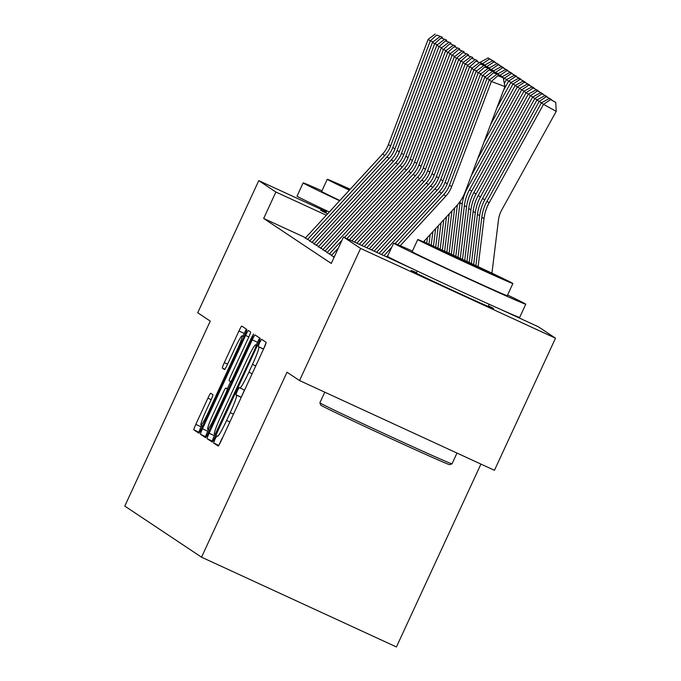 <?xml version="1.0" encoding="UTF-8"?>
<svg xmlns="http://www.w3.org/2000/svg" width="681" height="681" viewBox="0 0 681 681"><rect width="100%" height="100%" fill="white"/><g stroke="black" fill="none" stroke-linecap="round" stroke-linejoin="round"><path stroke-width="1.02" d="M215 439.185L213.621 443.016L218.167 446.046A5.712 0.511 -65.3 0 0 218.175 446.046A5.712 0.511 -65.3 0 0 220.993 441.143L264.143 347.761A5.712 0.511 -65.3 0 0 266.109 342.288L261.555 339.257L259.58 342.696L258.201 346.527L258.797 346.918A18.285 1.626 -65.3 0 1 252.489 364.429L248.897 372.209A18.285 1.626 -65.3 0 1 239.874 387.915A18.285 1.626 -65.3 0 1 239.857 387.898L239.261 387.506L237.294 390.937L235.915 394.767L236.503 395.159A18.285 1.626 -65.3 0 1 230.204 412.677L226.603 420.458A18.285 1.626 -65.3 0 1 217.588 436.155A18.285 1.626 -65.3 0 0 217.588 436.155L216.975 435.755L215 439.185M222.117 438.241L218.873 445.229M266.126 342.603L263.564 349.012M244.411 390L241.27 397.261M327.604 213.843A45.414 0.63 -155.2 0 1 320.802 210.369A45.414 0.63 -155.2 0 1 320.666 210.242A45.414 0.63 -155.2 0 1 326.08 212.404M488.447 305.863A45.414 0.63 -155.2 0 1 493.461 308.459A45.414 0.63 -155.2 0 1 493.606 308.587A45.414 0.63 -155.2 0 1 453.946 290.957A45.414 0.63 -155.2 0 1 411.29 270.612A45.414 0.63 -155.2 0 1 411.145 270.485A45.414 0.63 -155.2 0 1 416.559 272.647M210.735 393.269A5.712 0.511 -65.3 0 0 210.727 393.269A5.712 0.511 -65.3 0 0 207.909 398.172L195.805 424.374A5.712 0.511 -65.3 0 0 193.838 429.839L198.886 433.21A5.712 0.511 -65.3 0 0 198.895 433.21A5.712 0.511 -65.3 0 0 201.712 428.306L244.854 334.924A5.712 0.511 -65.3 0 0 246.828 329.451L241.772 326.088A5.712 0.511 -65.3 0 0 238.946 330.992L224.33 362.632A5.712 0.511 -65.3 0 0 222.355 368.106L224.517 369.545A5.712 0.511 -65.3 0 0 224.526 369.553A5.712 0.511 -65.3 0 0 227.343 364.65L234.596 348.953A15.288 1.362 -65.3 0 1 242.138 335.827A15.288 1.362 -65.3 0 1 236.886 350.477L208.48 411.954A15.288 1.362 -65.3 0 1 200.938 425.072A15.288 1.362 -65.3 0 1 206.19 410.43L210.923 400.181A5.712 0.511 -65.3 0 0 212.898 394.708L210.735 393.269M500.203 309.217L538.382 326.795L555.5 338.193L494.449 470.316L299.538 380.551L287.007 372.209L201.533 557.186L124.785 506.085L210.259 321.109L197.72 312.758L258.771 180.635L326.369 211.765M299.538 380.551L360.589 248.429L343.479 237.031L415.325 270.119M305.607 237.763L263.675 218.456L331.264 263.453L343.479 237.031M263.675 218.456L275.882 192.025L258.771 180.635M209.118 433.235A5.712 0.511 -65.3 0 0 207.143 438.709L212.2 442.071A5.712 0.511 -65.3 0 0 215.026 437.168L258.167 343.786A5.712 0.511 -65.3 0 0 260.133 338.312L255.086 334.95A5.712 0.511 -65.3 0 0 255.077 334.95A5.712 0.511 -65.3 0 0 252.259 339.853L209.118 433.235L214.379 435.661A5.712 0.511 -65.3 0 0 212.412 441.135L212.812 441.399M205.543 437.636L200.486 434.274A5.712 0.511 -65.3 0 1 202.461 428.8L245.603 335.427A5.712 0.511 -65.3 0 1 248.429 330.515A5.712 0.511 -65.3 0 1 248.429 330.523L250.591 331.962A5.712 0.511 -65.3 0 1 248.625 337.435L231.123 375.299A5.712 0.511 -65.3 0 0 229.156 380.773L230.587 381.726A5.712 0.511 -65.3 0 0 230.595 381.735A5.712 0.511 -65.3 0 0 233.413 376.831L251.63 337.401L253.604 333.971L252.234 337.802L208.369 432.733A5.712 0.511 -65.3 0 1 205.551 437.645A5.712 0.511 -65.3 0 0 205.551 437.645L205.543 437.636M331.511 255.469L334.15 257.222M327.152 252.566L331.741 255.222M322.794 249.663L327.382 252.31M318.427 246.76L323.024 249.408M314.069 243.858L318.665 246.505M309.71 240.955L314.299 243.602M309.94 240.699L305.352 238.052M201.533 557.186L396.436 646.95L480.931 464.093M555.5 338.193L360.589 248.429M326.31 215.247L275.882 192.025M259.742 338.048A5.712 0.511 -65.3 0 0 257.529 342.279L256.226 345.097M214.958 434.41L214.379 435.661M215.085 434.495L254.932 349.098L256.311 345.267L255.69 344.85A18.285 1.626 -65.3 0 0 255.673 344.841A18.285 1.626 -65.3 0 0 246.65 360.538L220.763 416.568A18.285 1.626 -65.3 0 0 214.464 434.078L215.094 434.495M206.156 436.964L200.486 434.274M208.48 429.6L207.731 431.226A5.712 0.511 -65.3 0 0 205.756 436.7M227.352 388.749L230.595 381.735L231.702 382.237L230.595 381.735M212.966 414.601A15.288 1.362 -65.3 0 0 207.714 429.251A15.288 1.362 -65.3 0 0 215.256 416.125L225.266 394.469A5.712 0.511 -65.3 0 0 227.233 388.996L225.803 388.034A5.712 0.511 -65.3 0 0 225.794 388.034A5.712 0.511 -65.3 0 0 222.976 392.937L212.966 414.601M246.428 329.187A5.712 0.511 -65.3 0 0 244.215 333.418L242.93 336.193M201.704 425.429L201.074 426.8A5.712 0.511 -65.3 0 0 199.099 432.265L199.499 432.537M491.937 273.158L498.415 220.346A29.113 28.994 -56.3 0 1 501.837 209.774L556.215 111.352L543.523 104.355L489.145 202.776A43.669 43.49 123.7 0 0 484.004 218.627L478.113 266.663M550.665 99.613L555.739 102.414L549.141 98.592L550.665 99.613L543.523 104.355L541.344 102.899L486.966 201.321A43.669 43.49 123.7 0 0 481.825 217.171L475.883 265.624M541.344 102.899L549.141 98.592M555.739 102.414L556.215 111.352M386.493 256.839L388.127 255.06M397.704 244.649L443.646 194.672A29.113 28.994 123.7 0 0 449.477 185.215L489.179 80.035L491.359 81.482L497.777 75.71L503.208 77.753L497.777 75.71M400.232 245.722L445.834 196.128A29.113 28.994 123.7 0 0 451.656 186.671L491.359 81.482L504.936 86.581L465.234 191.761A43.669 43.49 -56.3 0 1 456.491 205.951L423.505 241.823M388.962 257.98L389.404 257.503M504.936 86.581L503.208 77.753M496.253 74.697L489.179 80.035M452.014 463.829L449.69 464.68A71.037 0.987 -155.2 0 1 387.225 436.887A71.037 0.987 -155.2 0 1 320.955 405.28A71.037 0.987 -155.2 0 1 320.734 405.093L319.883 402.777A72.782 1.013 24.8 0 0 319.883 402.777A72.782 1.013 24.8 0 0 320.104 402.965A72.782 1.013 24.8 0 0 388.008 435.355A72.782 1.013 24.8 0 0 452.014 463.829A72.782 1.013 24.8 0 0 452.022 463.821L456.985 453.069M412.422 251.059A72.782 1.013 24.8 0 0 393.635 243.151A72.782 1.013 24.8 0 0 393.856 243.355A72.782 1.013 24.8 0 0 462.22 275.958A72.782 1.013 24.8 0 0 525.775 304.211A72.782 1.013 24.8 0 0 525.545 304.007A72.782 1.013 24.8 0 0 507.566 295.026M393.635 243.151L387.523 256.362A72.782 1.013 24.8 0 0 387.753 256.567A72.782 1.013 24.8 0 0 456.108 289.17A72.782 1.013 24.8 0 0 519.663 317.423L525.775 304.211M512.887 283.5L507.268 295.656A52.403 0.732 -155.2 0 1 461.514 275.32A52.403 0.732 -155.2 0 1 412.294 251.842A52.403 0.732 -155.2 0 1 412.133 251.698L417.751 239.542A52.403 0.732 24.8 0 0 417.913 239.686A52.403 0.732 24.8 0 0 467.132 263.164A52.403 0.732 24.8 0 0 512.887 283.5A52.403 0.732 24.8 0 0 512.725 283.356A52.403 0.732 24.8 0 0 463.506 259.887A52.403 0.732 24.8 0 0 417.751 239.542M495.87 275.592A33.769 0.468 24.8 0 0 464.153 260.465A33.769 0.468 24.8 0 0 434.665 247.356A33.769 0.468 24.8 0 0 434.767 247.45A33.769 0.468 24.8 0 0 466.485 262.577A33.769 0.468 24.8 0 0 495.972 275.686A33.769 0.468 24.8 0 0 495.87 275.592M321.943 190.816A72.782 1.013 24.8 0 0 303.147 182.908A72.782 1.013 24.8 0 0 303.368 183.104A72.782 1.013 24.8 0 0 339.632 200.759M303.147 182.908L297.044 196.119A72.782 1.013 24.8 0 0 297.265 196.324A72.782 1.013 24.8 0 0 329.306 211.987M339.862 200.503A52.403 0.732 -155.2 0 1 321.807 191.599A52.403 0.732 -155.2 0 1 321.645 191.455L327.263 179.299A52.403 0.732 24.8 0 0 327.425 179.444A52.403 0.732 24.8 0 0 349.353 190.186M349.991 189.497A33.769 0.468 24.8 0 0 344.177 187.113A33.769 0.468 24.8 0 0 344.28 187.207A33.769 0.468 24.8 0 0 349.6 189.914M350.238 189.224A52.403 0.732 24.8 0 0 327.263 179.299M541.565 102.771L539.165 101.452L484.787 199.874A43.669 43.49 123.7 0 0 479.645 215.724L473.653 264.586M546.307 96.702L551.38 99.511L544.774 95.689L546.307 96.702L539.165 101.452L536.986 99.996L482.599 198.418A43.669 43.49 123.7 0 0 477.466 214.268L471.422 263.547M536.986 99.996L544.774 95.689M537.207 99.869L534.798 98.541L480.42 196.971A43.669 43.49 123.7 0 0 475.287 212.821L469.192 262.508M541.94 93.799L547.022 96.6L540.416 92.786L541.94 93.799L534.798 98.541L532.619 97.094L478.241 195.515A43.669 43.49 123.7 0 0 473.108 211.365L466.962 261.478M532.619 97.094L540.416 92.786M532.848 96.966L530.439 95.638L476.062 194.068A43.669 43.49 123.7 0 0 470.92 209.918L464.731 260.448M537.581 90.896L542.663 93.697L536.058 89.883L537.581 90.896L530.439 95.638L528.26 94.191L473.882 192.612A43.669 43.49 123.7 0 0 468.741 208.463L462.493 259.418M528.26 94.191L536.058 89.883M528.482 94.063L526.081 92.735L471.703 191.165A43.669 43.49 123.7 0 0 466.562 207.015L460.262 258.388M533.223 87.994L538.296 90.794L531.699 86.981L533.223 87.994L526.081 92.735L523.902 91.288L469.524 189.71A43.669 43.49 123.7 0 0 464.382 205.56L458.032 257.367M523.902 91.288L531.699 86.981M381.556 254.566L439.288 191.77A29.113 28.994 123.7 0 0 445.119 182.312L484.821 77.132L487 78.579L493.419 72.807L498.85 74.85L493.419 72.807M489.741 79.609L487 78.579L447.298 183.759A29.113 28.994 123.7 0 1 441.467 193.225L395.133 243.619M384.024 255.707L391.677 247.373M499.02 75.736L498.85 74.85M491.886 71.794L484.821 77.132M376.619 252.293L434.929 188.867A29.113 28.994 123.7 0 0 440.76 179.409L480.454 74.22L482.642 75.676L489.052 69.905L494.483 71.948L489.052 69.905M485.383 76.706L482.642 75.676L442.939 180.857A29.113 28.994 123.7 0 1 437.108 190.322L379.087 253.434M494.661 72.833L494.483 71.948M487.528 68.892L480.454 74.22M371.673 250.021L430.571 185.964A29.113 28.994 123.7 0 0 436.393 176.507L476.096 71.318L478.275 72.773L484.693 67.002L490.124 69.045L484.693 67.002M481.016 73.803L478.275 72.773L438.573 177.954A29.113 28.994 123.7 0 1 432.75 187.42L374.141 251.153M490.303 69.93L490.124 69.045M483.169 65.989L476.096 71.318M366.736 247.739L426.204 183.061A29.113 28.994 123.7 0 0 432.035 173.604L471.737 68.415L473.916 69.871L480.335 64.099L485.766 66.142L480.335 64.099M476.657 70.901L473.916 69.871L434.214 175.051A29.113 28.994 123.7 0 1 428.383 184.517L369.204 248.88M485.936 67.027L485.766 66.142M478.811 63.086L471.737 68.415M524.123 91.16L521.723 89.832L467.336 188.254A43.669 43.49 123.7 0 0 462.203 204.113L455.802 256.337M460.211 201.312A43.669 43.49 123.7 0 0 460.024 202.657L453.563 255.315M528.865 85.091L533.938 87.892L527.332 84.078L528.865 85.091L521.723 89.832L519.535 88.385L471.295 175.698M519.535 88.385L527.332 84.078M361.798 245.466L421.845 180.159A29.113 28.994 123.7 0 0 427.677 170.701L467.379 65.512L469.558 66.968L475.976 61.196L481.407 63.239L475.976 61.196M472.299 67.998L469.558 66.968L429.856 172.148A29.113 28.994 123.7 0 1 424.025 181.606L364.267 246.607M481.578 64.125L481.407 63.239M474.444 60.183L467.379 65.512M519.765 88.258L517.356 86.93L477.73 158.664M457.385 204.955L451.333 254.294M454.653 207.952L449.094 253.272M524.498 82.188L529.58 84.989L522.974 81.175L524.498 82.188L517.356 86.93L515.177 85.483L484.157 141.622M515.177 85.483L522.974 81.175M356.861 243.194L417.487 177.256A29.113 28.994 123.7 0 0 423.31 167.798L463.012 62.609L465.191 64.065L471.61 58.294L477.04 60.328L471.61 58.294M467.932 65.095L465.191 64.065L425.497 169.246A29.113 28.994 123.7 0 1 419.666 178.703L359.33 244.334M477.219 61.222L477.04 60.328M470.086 57.281L463.012 62.609M515.406 85.355L512.997 84.027L490.592 124.589M451.937 210.906L446.864 252.259M449.213 213.868L444.633 251.246M520.139 79.285L525.221 82.086L518.616 78.272L520.139 79.285L512.997 84.027L510.818 82.58L497.019 107.547M510.818 82.58L518.616 78.272M351.924 240.921L413.12 174.353A29.113 28.994 123.7 0 0 418.951 164.887L458.653 59.707L460.833 61.162L467.251 55.391L472.682 57.425L467.251 55.391M463.574 62.192L460.833 61.162L421.13 166.343A29.113 28.994 123.7 0 1 415.308 175.8L354.392 242.053M472.852 58.319L472.682 57.425M465.727 54.378L458.653 59.707M511.039 82.452L508.639 81.124L503.446 90.513M446.489 216.83L442.395 250.233M443.774 219.784L440.164 249.22M515.781 76.383L520.854 79.183L514.249 75.37L515.781 76.383L508.639 81.124L506.46 79.668L504.332 83.516M506.46 79.668L514.249 75.37M331.332 255.664L338.44 247.935M346.978 238.648L408.762 171.45A29.113 28.994 123.7 0 0 414.593 161.984L454.295 56.804L456.474 58.26L462.893 52.488L468.324 54.523L462.893 52.488M459.215 59.281L456.474 58.26L416.772 163.44A29.113 28.994 123.7 0 1 410.941 172.897L349.447 239.78M333.639 256.984L334.882 255.622M468.494 55.416L468.324 54.523M461.369 51.467L454.295 56.804M506.681 79.549L504.272 78.221L503.557 79.524M441.05 222.747L437.926 248.216M438.326 225.709L435.695 247.212M511.414 73.48L516.496 76.281L509.89 72.458L511.414 73.48L504.272 78.221L501.999 76.944M502.093 76.766L509.89 72.458M326.974 252.762L404.403 168.547A29.113 28.994 123.7 0 0 410.234 159.082L449.928 53.901L452.116 55.348L458.534 49.585L463.957 51.62L458.534 49.585M454.857 56.378L452.116 55.348L412.414 160.537A29.113 28.994 123.7 0 1 406.583 169.995L344.509 237.507M329.272 254.081L341.99 240.257M464.136 52.514L463.957 51.62M457.002 48.564L449.928 53.901M502.323 76.647L499.914 75.319L499.573 75.94M435.61 228.671L433.456 246.207M432.886 231.625L431.218 245.211M507.056 70.577L512.138 73.378L505.532 69.556L507.056 70.577L499.914 75.319L497.641 74.042M497.734 73.863L505.532 69.556M322.615 249.859L400.045 165.645A29.113 28.994 123.7 0 0 405.867 156.179L445.57 50.998L447.749 52.446L454.167 46.683L459.598 48.717L454.167 46.683M450.49 53.476L447.749 52.446L408.047 157.634A29.113 28.994 123.7 0 1 402.224 167.092L324.914 251.178M459.777 49.611L459.598 48.717M452.644 45.661L445.57 50.998M497.964 73.744L495.555 72.416L495.206 73.037M430.162 234.587L428.979 244.224M427.447 237.55L426.749 243.236M502.697 67.674L507.771 70.475L501.173 66.653L502.697 67.674L495.555 72.416L493.274 71.139M493.376 70.96L501.173 66.653M318.248 246.956L395.678 162.733A29.113 28.994 123.7 0 0 401.509 153.276L441.211 48.096L443.391 49.543L449.809 43.78L455.24 45.814L449.809 43.78M446.132 50.573L443.391 49.543L403.688 154.732A29.113 28.994 123.7 0 1 397.857 164.189L320.555 248.276M455.41 46.7L455.24 45.814M448.285 42.758L441.211 48.096M493.597 70.841L491.197 69.513L490.848 70.134M424.723 240.504L424.51 242.257M498.339 64.772L503.412 67.572L496.807 63.75L498.339 64.772L491.197 69.513L488.915 68.236M489.018 68.057L496.807 63.75M313.89 244.053L391.32 159.831A29.113 28.994 123.7 0 0 397.151 150.373L436.853 45.193L439.032 46.64L445.451 40.877L450.882 42.912L445.451 40.877M441.773 47.67L439.032 46.64L399.33 151.829A29.113 28.994 123.7 0 1 393.499 161.286L316.188 245.373M451.052 43.797L450.882 42.912M443.918 39.856L436.853 45.193M489.239 67.938L486.83 66.61L486.489 67.232M493.972 61.869L499.054 64.669L492.448 60.847L493.972 61.869L486.83 66.61L484.557 65.333M484.651 65.155L492.448 60.847M309.532 241.142L386.961 156.928A29.113 28.994 123.7 0 0 392.792 147.471L432.486 42.29L434.665 43.737L441.084 37.966L446.515 40.009L441.084 37.966M437.406 44.767L434.665 43.737L394.971 148.926A29.113 28.994 123.7 0 1 389.14 158.384L311.83 242.47M446.693 40.894L446.515 40.009M439.56 36.953L432.486 42.29M484.881 65.027L482.471 63.708L482.122 64.329M489.613 58.958L494.695 61.767L488.09 57.945L489.613 58.958L482.471 63.708L480.19 62.431M480.292 62.252L488.09 57.945M305.173 238.239L382.603 154.025A29.113 28.994 123.7 0 0 388.425 144.568L428.128 39.387L430.307 40.834L436.725 35.063L442.156 37.106L436.725 35.063M433.048 41.864L430.307 40.834L390.605 146.015A29.113 28.994 123.7 0 1 384.782 155.481L307.471 239.567M442.327 37.991L442.156 37.106M435.202 34.05L428.128 39.387M218.771 445.391L213.621 443.016M263.47 348.953L258.201 346.527M241.176 397.193L235.915 394.767M229.855 421.956L226.603 420.458M233.455 414.176L230.204 412.677M241.236 397.338L236.503 395.159M244.59 390.077L239.899 387.923L244.59 390.077M252.149 373.707L248.897 372.209M255.75 365.927L252.489 364.429M263.521 349.098L258.797 346.918M257.529 342.279L252.259 339.853M212.412 441.135L207.143 438.709M217.707 431.354L217.06 431.064M255.579 349.396L254.932 349.098M257.282 345.71L256.311 345.267M257.333 345.607L255.69 344.85L257.333 345.607M207.731 431.226L202.461 428.8M248.854 336.925L245.603 335.427M234.06 377.121L233.413 376.831M252.276 337.699L251.63 337.401M215.903 416.423L215.256 416.125M225.913 394.767L225.266 394.469M228.339 389.506L227.233 388.996M228.45 389.26L225.803 388.034L228.45 389.26M209.127 412.252L208.48 411.954M237.533 350.775L236.886 350.477M224.866 369.264L222.355 368.106M227.582 364.139L224.33 362.632M244.215 333.418L238.946 330.992M199.099 432.265L193.838 429.839M201.074 426.8L195.805 424.374M211.161 399.67L207.909 398.172M489.145 202.776L486.966 201.321M484.004 218.627L481.825 217.171M443.646 194.672L445.834 196.128M449.477 185.215L451.656 186.671M484.787 199.874L482.599 198.418M479.645 215.724L477.466 214.268M480.42 196.971L478.241 195.515M475.287 212.821L473.108 211.365M476.062 194.068L473.882 192.612M470.92 209.918L468.741 208.463M471.703 191.165L469.524 189.71M466.562 207.015L464.382 205.56M439.288 191.77L441.467 193.225M445.119 182.312L447.298 183.759M434.929 188.867L437.108 190.322M440.76 179.409L442.939 180.857M430.571 185.964L432.75 187.42M436.393 176.507L438.573 177.954M426.204 183.061L428.383 184.517M432.035 173.604L434.214 175.051M467.336 188.254L466.715 187.837M462.203 204.113L460.024 202.657M421.845 180.159L424.025 181.606M427.677 170.701L429.856 172.148M417.487 177.256L419.666 178.703M423.31 167.798L425.497 169.246M413.12 174.353L415.308 175.8M418.951 164.887L421.13 166.343M408.762 171.45L410.941 172.897M414.593 161.984L416.772 163.44M404.403 168.547L406.583 169.995M410.234 159.082L412.414 160.537M400.045 165.645L402.224 167.092M405.867 156.179L408.047 157.634M395.678 162.733L397.857 164.189M401.509 153.276L403.688 154.732M391.32 159.831L393.499 161.286M397.151 150.373L399.33 151.829M386.961 156.928L389.14 158.384M392.792 147.471L394.971 148.926M382.603 154.025L384.782 155.481M388.425 144.568L390.605 146.015M209.578 430.103L207.714 429.251M202.802 425.931L200.938 425.072M244.036 336.703L242.138 335.827M489.179 304.271L488.192 306.424M417.3 271.055L416.304 273.209M324.777 392.171L319.883 402.76M326.812 210.812L325.816 212.966"/></g></svg>
